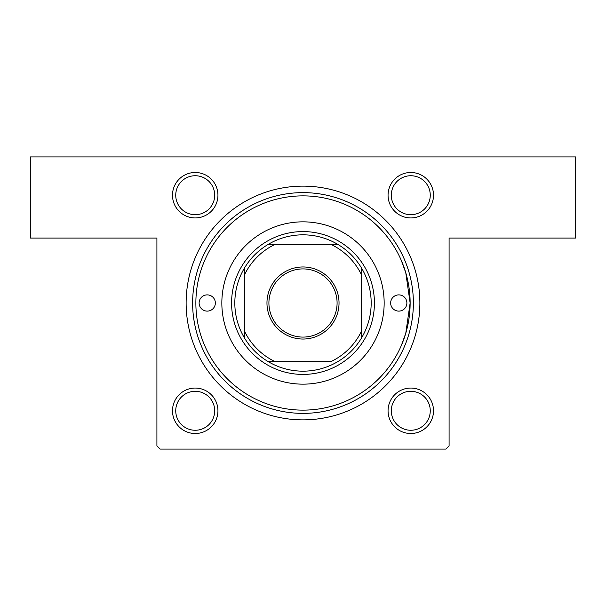 <?xml version="1.0" encoding="UTF-8"?>
<svg xmlns="http://www.w3.org/2000/svg" width="606" height="606" viewBox="0 0 606 606"><rect width="100%" height="100%" fill="white"/><g stroke="black" fill="none" stroke-linecap="round" stroke-linejoin="round"><path stroke-width="0.91" d="M401.248 260.277L405.785 272.783L410.133 303.008L405.778 333.232L401.346 345.481M195.215 172.49A22.725 22.725 0 0 1 217.94 195.215A22.725 22.725 0 0 1 195.215 217.94A22.725 22.725 0 0 1 172.49 195.215A22.725 22.725 0 0 1 195.215 172.49M195.215 214.698A19.475 19.475 0 0 0 214.698 195.215A19.475 19.475 0 0 0 195.215 175.74A19.475 19.475 0 0 0 175.74 195.215A19.475 19.475 0 0 0 195.215 214.698M410.785 172.49A22.725 22.725 0 0 1 433.51 195.215A22.725 22.725 0 0 1 410.785 217.94A22.725 22.725 0 0 1 388.06 195.215A22.725 22.725 0 0 1 410.785 172.49M410.785 214.698A19.475 19.475 0 0 0 430.26 195.215A19.475 19.475 0 0 0 410.785 175.74A19.475 19.475 0 0 0 391.302 195.215A19.475 19.475 0 0 0 410.785 214.698M410.785 388.06A22.725 22.725 0 0 1 433.51 410.785A22.725 22.725 0 0 1 410.785 433.51A22.725 22.725 0 0 1 388.06 410.785A22.725 22.725 0 0 1 410.785 388.06M410.785 430.26A19.475 19.475 0 0 0 430.26 410.785A19.475 19.475 0 0 0 410.785 391.302A19.475 19.475 0 0 0 391.302 410.785A19.475 19.475 0 0 0 410.785 430.26M195.215 388.06A22.725 22.725 0 0 1 217.94 410.785A22.725 22.725 0 0 1 195.215 433.51A22.725 22.725 0 0 1 172.49 410.785A22.725 22.725 0 0 1 195.215 388.06M195.215 430.26A19.475 19.475 0 0 0 214.698 410.785A19.475 19.475 0 0 0 195.215 391.302A19.475 19.475 0 0 0 175.74 410.785A19.475 19.475 0 0 0 195.215 430.26M303 186.125A116.875 116.875 0 0 1 419.875 303A116.875 116.875 0 0 1 303 419.875A116.875 116.875 0 0 1 186.125 303A116.875 116.875 0 0 1 303 186.125M30.3 156.909L575.7 156.909L575.7 238.075L449.091 238.075L449.091 445.842L445.842 449.091L160.158 449.091L156.909 445.842L156.909 238.075L30.3 238.075L30.3 156.909M199.116 303A8.113 8.113 0 0 0 207.229 311.113A8.113 8.113 0 0 0 215.35 303A8.113 8.113 0 0 0 207.229 294.887A8.113 8.113 0 0 0 199.116 303M390.65 303A8.113 8.113 0 0 0 398.771 311.113A8.113 8.113 0 0 0 406.884 303A8.113 8.113 0 0 0 398.771 294.887A8.113 8.113 0 0 0 390.65 303M221.841 303A81.159 81.159 0 0 0 303 384.159A81.159 81.159 0 0 0 384.159 303A81.159 81.159 0 0 0 303 221.841A81.159 81.159 0 0 0 221.841 303M410.133 303A107.133 107.133 0 0 0 303 195.867A107.133 107.133 0 0 0 195.867 303A107.133 107.133 0 0 0 303 410.133A107.133 107.133 0 0 0 410.133 303M192.625 303A110.375 110.375 0 0 1 303 192.625A110.375 110.375 0 0 1 413.375 303A110.375 110.375 0 0 1 303 413.375A110.375 110.375 0 0 1 192.625 303M339.034 303A36.034 36.034 0 0 1 303 339.034A36.034 36.034 0 0 1 266.966 303A36.034 36.034 0 0 1 303 266.966A36.034 36.034 0 0 1 339.034 303M268.912 303A34.087 34.087 0 0 0 303 337.087A34.087 34.087 0 0 0 337.087 303A34.087 34.087 0 0 0 303 268.912A34.087 34.087 0 0 0 268.912 303M371.175 303A68.175 68.175 0 0 0 361.434 267.882L361.434 274.7L361.434 267.882A68.175 68.175 0 0 0 267.882 244.566L274.7 244.566L267.882 244.566A68.175 68.175 0 0 0 244.566 338.118L244.566 331.3L244.566 338.118A68.175 68.175 0 0 0 267.882 361.434L331.3 361.434A64.925 64.925 0 0 0 361.434 331.3L361.434 274.7A64.925 64.925 0 0 0 331.3 244.566L274.7 244.566A64.925 64.925 0 0 0 244.566 274.7L244.566 331.3A64.925 64.925 0 0 0 274.7 361.434L267.882 361.434A68.175 68.175 0 0 0 361.434 338.118L361.434 331.3L361.434 338.118A68.175 68.175 0 0 0 371.175 303M231.575 303A71.425 71.425 0 0 1 303 231.575A71.425 71.425 0 0 1 374.425 303A71.425 71.425 0 0 1 303 374.425A71.425 71.425 0 0 1 231.575 303M244.566 267.882L244.566 274.7L244.566 267.882M338.118 244.566L331.3 244.566L338.118 244.566"/></g></svg>
